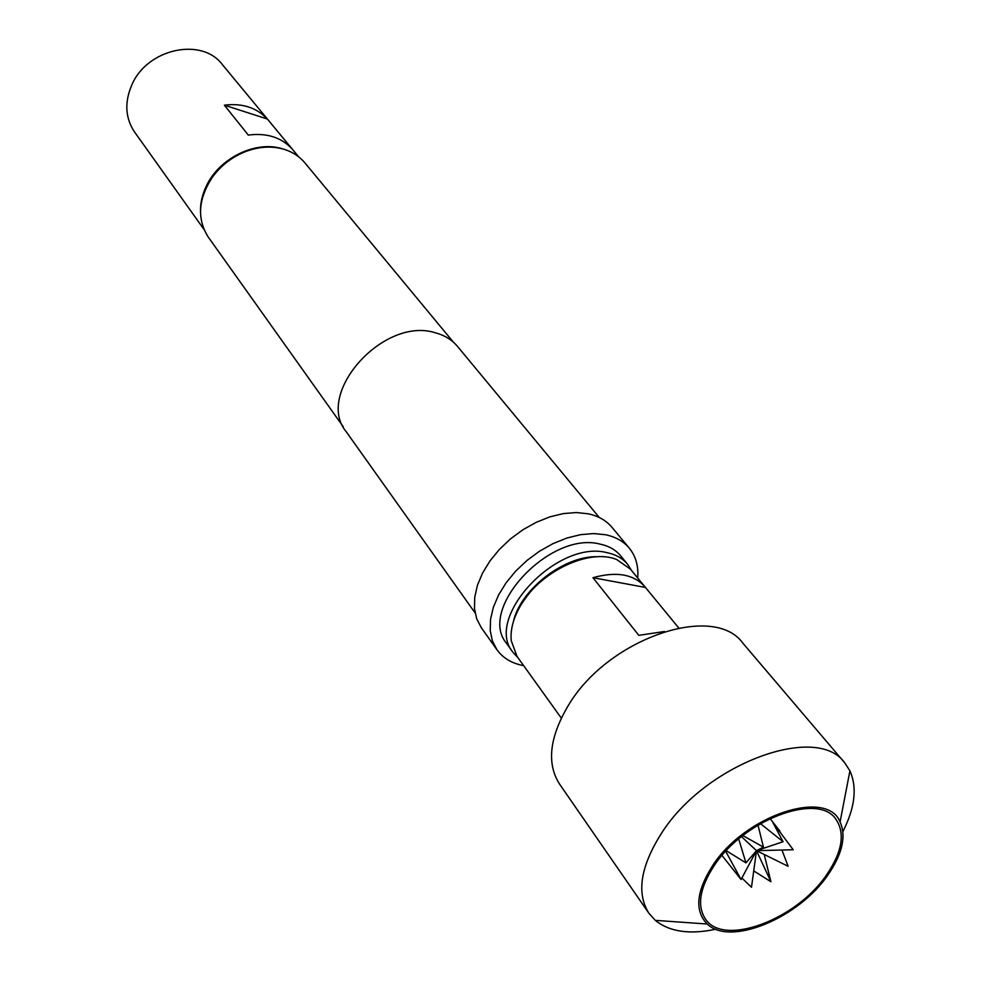 <?xml version="1.0" encoding="UTF-8"?>
<svg xmlns="http://www.w3.org/2000/svg" width="981" height="981" viewBox="0 0 981 981"><rect width="100%" height="100%" fill="white"/><g stroke="black" fill="none" stroke-linecap="round" stroke-linejoin="round"><path stroke-width="1.47" d="M637.711 577.993C638.619 566.16 635.823 556.215 629.312 548.171C623.585 541.353 615.651 536.877 605.51 534.731L593.53 533.566L580.494 534.682L566.846 538.054L553.051 543.609L539.636 551.138L527.055 560.396L515.773 571.028L506.184 582.665L498.63 594.891L493.357 607.251L490.537 619.33L490.23 630.685L492.413 640.973L496.987 649.827L493.369 644.701M781.955 850.024L788.111 866.284L756.498 850.662L741.477 836.634M764.211 854.476L770.919 881.735L753.739 870.907M760.447 823.623L783.071 841.71L756.498 850.662L751.495 887.241L741.869 878.032M722.004 855.457L741.072 879.528L725.707 851.3M597.92 556.742C564.725 555.271 520.494 589.262 513.37 621.709M517.993 657.748L513.014 652.353C483.51 618.275 556.73 539.525 606.798 552.61C615.7 554.424 622.641 558.324 627.607 564.296L631.556 570.501M627.607 564.296L620.605 555.773C615.627 549.789 608.698 545.877 599.82 544.05C549.863 530.856 477.085 609.262 506.588 643.377L513.014 652.353M453.345 342.111L304.907 162.883C299.646 156.592 292.841 152.104 284.49 149.431C272.424 145.801 259.646 146.427 246.157 151.332C232.313 156.702 221.019 165.384 212.264 177.365C198.15 199.118 196.825 219.033 208.291 237.12L343.227 426.723M599.281 517.502L457.502 346.403C452.033 339.855 444.736 335.355 435.625 332.878C383.779 315.845 314.312 393.724 346.293 431.836L475.098 612.917M629.312 548.171L611.972 527.324C606.246 520.494 598.336 515.981 588.257 513.799L576.362 512.548L563.425 513.578L549.912 516.852L536.264 522.297L522.996 529.703L510.574 538.839L499.452 549.348L490.01 560.874L482.591 573.002L477.44 585.277L474.718 597.282L474.485 608.6L476.717 618.852L481.315 627.705L486.87 635.541M291.995 148.805C281.142 137.291 266.587 132.717 248.316 135.084L224.355 105.175C242.27 102.98 256.605 107.591 267.347 119.02L291.995 148.805M200.504 212.019C200.234 203.275 202.221 194.545 206.439 185.826C219.462 157.818 256.323 140.111 282.663 148.891M203.999 229.444L134.544 131.994C125.249 118.027 124.354 102.294 131.871 84.82C147.199 48.584 201.779 36.886 222.331 64.55L298.604 156.764M664.444 631.506L638.815 635.345L592.953 577.699C616.338 571.212 633.603 574.167 644.762 586.589L630.464 569.176L616.804 559.599C589.814 548.011 540.261 571.249 520.85 605.167C513.419 617.748 510.218 629.594 511.248 640.691L516.999 656.363L561.291 718.104M826.676 874.721C842.434 851.483 845.401 832.844 835.591 818.804C817.492 792.207 743.512 820.006 714.033 865.867C699.723 888.001 696.829 905.671 705.351 918.866C723.402 947.229 796.535 919.688 826.676 874.721M712.549 865.745C696.191 891.508 694.425 910.932 707.227 924.016C730.134 946.702 798.902 917.958 828.025 874.831C842.36 853.948 846.382 836.315 840.079 821.943C826.909 788.307 744.8 815.37 712.549 865.745M715.811 929.203C689.704 934.783 669.533 931.827 655.296 920.362L648.932 913.299C636.313 893.323 640.397 866.824 661.169 833.789C704.763 764.089 816.756 722.69 844.739 762.85L849.926 770.833C857.345 787.547 854.991 807.792 842.875 831.581M844.739 762.85L742.875 643.168C713.812 602.334 607.423 638.668 568.171 705.719C549.421 737.528 546.54 763.635 559.526 784.04L648.932 913.299M644.762 586.589L678.68 627.889M645.449 587.447L592.953 577.699M522.051 603.229C535.552 582.322 554.142 568.036 577.821 560.372M267.347 119.02L224.355 105.175M496.987 649.827C503.094 658.202 511.972 663.463 523.646 665.633M486.404 634.903L492.72 643.806M742.813 835.567L763.426 847.118L756.498 850.662L745.94 862.875L738.681 838.939M763.426 847.118L757.982 825.07M726.247 850.711L745.94 862.875M741.072 879.528L756.498 850.662L770.919 881.735M783.071 841.71L772.967 822.691L793.212 849.742L756.498 850.662M707.227 924.016L655.296 920.362M840.079 821.943L849.926 770.833M770.024 818.559L779.907 831.103"/></g></svg>
